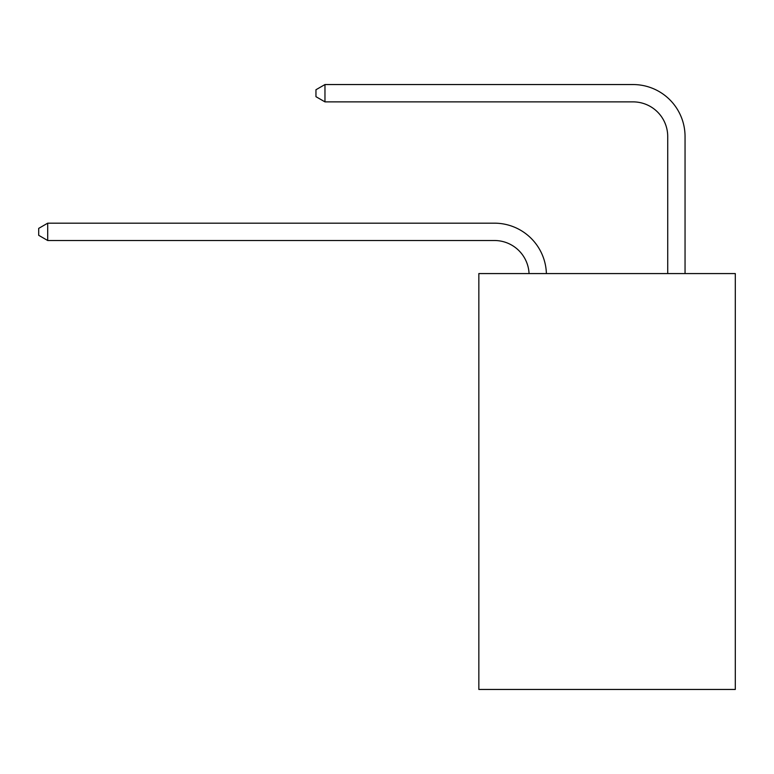 <?xml version="1.0" encoding="UTF-8"?>
<svg xmlns="http://www.w3.org/2000/svg" width="774" height="774" viewBox="0 0 774 774"><rect width="100%" height="100%" fill="white"/><g stroke="black" fill="none" stroke-linecap="round" stroke-linejoin="round"><path stroke-width="1.16" d="M735.3 273.57L735.3 689.45L478.845 689.45L478.845 273.57L735.3 273.57M494.431 240.511A34.656 34.656 0 0 1 529.058 273.57A34.656 34.656 0 0 0 494.431 240.511A34.656 34.656 0 0 1 529.058 273.57A34.656 34.656 0 0 0 494.431 240.511A34.656 34.656 0 0 1 529.058 273.57A34.656 34.656 0 0 0 494.431 240.511A34.656 34.656 0 0 1 529.058 273.57A34.656 34.656 0 0 0 494.431 240.511A34.656 34.656 0 0 1 529.058 273.57A34.656 34.656 0 0 0 494.431 240.511A34.656 34.656 0 0 1 529.058 273.57A34.656 34.656 0 0 0 494.431 240.511A34.656 34.656 0 0 1 529.058 273.57A34.656 34.656 0 0 0 494.431 240.511A34.656 34.656 0 0 1 529.058 273.57A34.656 34.656 0 0 0 494.431 240.511A34.656 34.656 0 0 1 529.058 273.57A34.656 34.656 0 0 0 494.431 240.511A34.656 34.656 0 0 1 529.058 273.57A34.656 34.656 0 0 0 494.431 240.511A34.656 34.656 0 0 1 529.058 273.57A34.656 34.656 0 0 0 494.431 240.511A34.656 34.656 0 0 1 529.058 273.57A34.656 34.656 0 0 0 494.431 240.511A34.656 34.656 0 0 1 529.058 273.57A34.656 34.656 0 0 0 494.431 240.511A34.656 34.656 0 0 1 529.058 273.57A34.656 34.656 0 0 0 494.431 240.511A34.656 34.656 0 0 1 529.058 273.57A34.656 34.656 0 0 0 494.431 240.511A34.656 34.656 0 0 1 529.058 273.57A34.656 34.656 0 0 0 494.431 240.511L47.707 240.511L38.7 235.306L38.7 228.378L47.707 223.173L494.431 223.173A51.984 51.984 0 0 1 546.396 273.57M667.72 273.57L667.72 136.534A34.656 34.656 0 0 0 633.064 101.878L324.964 101.878L315.956 96.682L315.956 89.745L324.964 84.55L633.064 84.55A51.984 51.984 0 0 1 685.048 136.534L685.048 273.57M47.707 240.511L47.707 223.173L494.431 223.173M667.72 136.534A34.656 34.656 0 0 0 633.064 101.878A34.656 34.656 0 0 1 667.72 136.534A34.656 34.656 0 0 0 633.064 101.878A34.656 34.656 0 0 1 667.72 136.534A34.656 34.656 0 0 0 633.064 101.878A34.656 34.656 0 0 1 667.72 136.534A34.656 34.656 0 0 0 633.064 101.878A34.656 34.656 0 0 1 667.72 136.534A34.656 34.656 0 0 0 633.064 101.878A34.656 34.656 0 0 1 667.72 136.534A34.656 34.656 0 0 0 633.064 101.878A34.656 34.656 0 0 1 667.72 136.534A34.656 34.656 0 0 0 633.064 101.878A34.656 34.656 0 0 1 667.72 136.534A34.656 34.656 0 0 0 633.064 101.878A34.656 34.656 0 0 1 667.72 136.534A34.656 34.656 0 0 0 633.064 101.878A34.656 34.656 0 0 1 667.72 136.534A34.656 34.656 0 0 0 633.064 101.878A34.656 34.656 0 0 1 667.72 136.534A34.656 34.656 0 0 0 633.064 101.878A34.656 34.656 0 0 1 667.72 136.534A34.656 34.656 0 0 0 633.064 101.878A34.656 34.656 0 0 1 667.72 136.534A34.656 34.656 0 0 0 633.064 101.878A34.656 34.656 0 0 1 667.72 136.534A34.656 34.656 0 0 0 633.064 101.878A34.656 34.656 0 0 1 667.72 136.534A34.656 34.656 0 0 0 633.064 101.878A34.656 34.656 0 0 1 667.72 136.534A34.656 34.656 0 0 0 633.064 101.878M324.964 101.878L324.964 84.55L633.064 84.55"/></g></svg>
